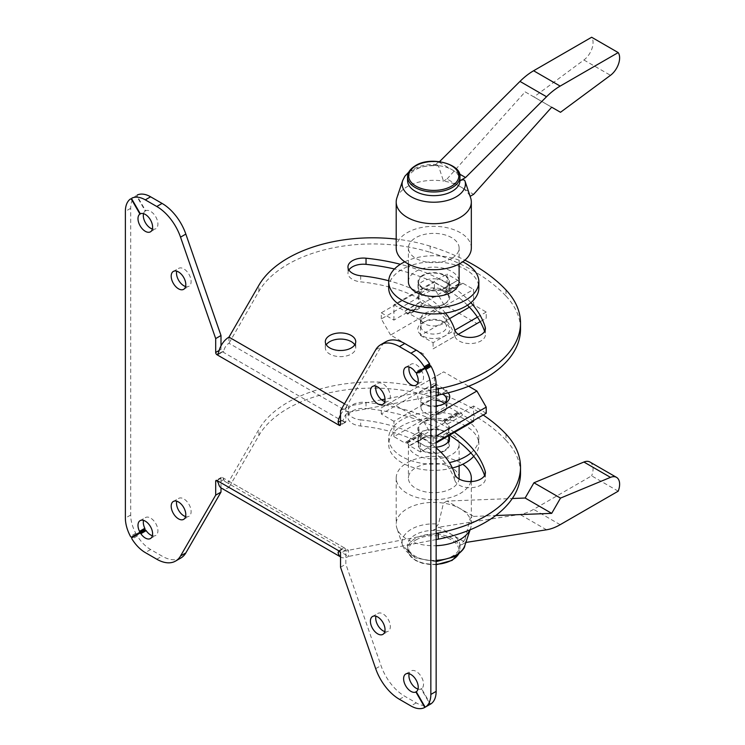 <?xml version="1.0" encoding="UTF-8"?>
<svg xmlns="http://www.w3.org/2000/svg" width="745" height="745" viewBox="0 0 745 745"><rect width="100%" height="100%" fill="white"/><g stroke="black" fill="none" stroke-linecap="round" stroke-linejoin="round"><path stroke-width="0.56" stroke-dasharray="3.73 2.79" d="M444.914 450.753A15.775 9.108 180 0 1 427.723 452.727A15.775 9.108 180 0 1 417.982 444.318A15.775 9.108 180 0 1 422.601 437.874A15.775 9.108 180 0 1 439.801 435.899A15.775 9.108 180 0 1 449.542 444.318A15.775 9.108 180 0 1 444.914 450.753M436.151 447.186A15.775 9.108 180 0 1 422.601 444.625A15.775 9.108 180 0 1 417.982 438.181A15.775 9.108 180 0 1 422.601 431.737A15.775 9.108 180 0 1 440.733 430.014A146.877 84.8 0 0 0 408.195 416.744A45.082 26.028 0 0 0 401.89 419.78A45.082 26.028 0 0 0 390.222 431.448A116.071 67.013 0 0 0 360.682 426.01A15.403 8.893 0 0 1 352.469 423.542A15.403 8.893 0 0 1 347.962 417.256A15.403 8.893 0 0 1 366.037 408.502A146.877 84.8 0 0 1 408.195 416.744A45.082 26.028 0 0 1 454.729 415.142A45.082 26.028 0 0 1 478.839 438.181L478.839 444.318A45.082 26.028 0 0 0 451.014 420.273A45.082 26.028 0 0 0 401.89 425.917A45.082 26.028 0 0 0 388.685 444.318A45.082 26.028 0 0 0 452.401 468.009M454.841 474.239L454.841 480.376A116.071 67.013 0 0 0 445.426 463.325A116.071 67.013 0 0 0 422.601 444.625A116.071 67.013 0 0 0 390.222 431.448A45.082 26.028 0 0 0 388.685 438.181A45.082 26.028 0 0 0 445.426 463.325A45.082 26.028 0 0 0 449.375 462.598M436.151 447.885A116.071 67.013 0 0 0 422.601 438.488A116.071 67.013 0 0 0 360.682 419.882L360.682 426.01M454.841 480.376A15.403 8.893 0 0 0 459.116 485.116A15.403 8.893 0 0 0 475.897 487.044A15.403 8.893 0 0 0 485.405 478.83A15.403 8.893 0 0 0 485.172 477.284A146.877 84.8 0 0 0 484.604 475.524M454.469 432.361A146.877 84.8 0 0 0 444.383 425.917A146.877 84.8 0 0 0 366.037 402.365A15.403 8.893 0 0 0 347.962 411.119A15.403 8.893 0 0 0 352.469 417.405A15.403 8.893 0 0 0 360.682 419.882M505.995 434.112L505.995 440.248A188.196 108.658 0 0 0 473.606 415.179A188.196 108.658 0 0 0 430.182 396.48L430.182 390.343A188.196 108.658 180 0 1 473.606 409.042A188.196 108.658 180 0 1 483.188 415.012M423.132 438.181A15.03 8.679 0 0 0 418.737 444.318A15.03 8.679 0 0 0 428.012 452.327A15.03 8.679 0 0 0 444.383 450.455A15.03 8.679 0 0 0 448.788 444.318A15.03 8.679 0 0 0 439.513 436.3A15.03 8.679 0 0 0 423.132 438.181M424.51 435.052A15.03 8.679 0 0 0 444.383 434.344A15.03 8.679 0 0 0 448.788 428.217A15.03 8.679 0 0 0 445.603 422.871L444.113 421.242L443.014 421.381A15.03 8.679 0 0 0 423.132 422.08L423.132 422.08A15.03 8.679 0 0 0 418.737 428.217A15.03 8.679 0 0 0 421.921 433.553L423.402 433.813L425.358 436.821L409.787 445.808L407.468 443.014L404.88 442.893L420.189 433.832A15.962 9.219 180 0 1 422.471 422.462L422.471 422.462A15.962 9.219 180 0 1 442.167 421.139L443.014 421.381M459.116 478.057A25.358 14.639 0 0 0 443.461 464.526A25.358 14.639 0 0 0 415.831 467.702A25.358 14.639 0 0 0 408.409 478.057A25.358 14.639 0 0 0 424.054 491.579A25.358 14.639 0 0 0 451.694 488.403A25.358 14.639 0 0 0 459.069 478.951M415.831 433.963A25.358 14.639 0 0 0 408.409 444.318A25.358 14.639 0 0 0 424.054 457.84A25.358 14.639 0 0 0 451.694 454.664A25.358 14.639 0 0 0 459.116 444.318A25.358 14.639 0 0 0 443.461 430.787A25.358 14.639 0 0 0 415.831 433.963M473.606 421.316L462.906 415.142L447.335 424.129A15.962 9.219 180 0 1 445.054 435.499A15.962 9.219 180 0 1 425.358 436.821M421.921 433.553L420.469 433.897M423.132 422.08L422.471 422.462L423.132 422.08M136.912 533.988A1.127 0.652 60 0 1 135.758 533.28A28.17 16.269 60 0 1 130.692 515.009L130.692 208.302A28.17 16.269 60 0 1 135.758 195.888A1.127 0.652 60 0 1 136.922 196.522L144.744 210.071A1.127 0.652 60 0 1 144.809 211.329A10.328 5.96 -120 0 0 143.524 213.666M152.38 229.004A10.328 5.96 -120 0 0 155.77 228.752A10.328 5.96 -120 0 0 156.403 228.277A10.328 5.96 -120 0 0 155.77 216.823A10.328 5.96 -120 0 0 146.169 210.546A1.127 0.652 60 0 1 145.117 209.857L137.294 196.308A1.127 0.652 60 0 1 137.266 195.022M152.38 535.72A10.328 5.96 -120 0 0 155.77 535.459A10.328 5.96 -120 0 0 155.053 522.385A10.328 5.96 -120 0 0 145.443 517.57A10.328 5.96 -120 0 0 143.524 520.373M431.01 703.811A1.127 0.652 60 0 1 429.921 703.15L422.098 689.6A1.127 0.652 60 0 1 422.024 688.352A10.328 5.96 -120 0 0 421.046 676.311A10.328 5.96 -120 0 0 411.063 670.919A10.328 5.96 -120 0 0 410.43 671.394A10.328 5.96 -120 0 0 409.145 673.731M429.548 365.031L421.717 369.548A1.127 0.652 60 0 1 420.674 369.026A10.328 5.96 -120 0 0 411.063 364.212A10.328 5.96 -120 0 0 409.145 367.015M384.802 631.564A10.328 5.96 -120 0 0 388.192 631.304A10.328 5.96 -120 0 0 389.775 623.034A10.328 5.96 -120 0 0 383.023 613.927A10.328 5.96 -120 0 0 377.864 613.414A10.328 5.96 -120 0 0 375.946 616.227M384.802 401.536A10.328 5.96 -120 0 0 388.192 401.276A10.328 5.96 -120 0 0 389.775 392.997A10.328 5.96 -120 0 0 383.023 383.889A10.328 5.96 -120 0 0 377.864 383.377A10.328 5.96 -120 0 0 375.946 386.189M185.589 516.555A10.328 5.96 -120 0 0 188.979 516.294A10.328 5.96 -120 0 0 190.562 508.015A10.328 5.96 -120 0 0 183.81 498.908A10.328 5.96 -120 0 0 178.651 498.396A10.328 5.96 -120 0 0 176.723 501.208M185.589 286.518A10.328 5.96 -120 0 0 188.979 286.257A10.328 5.96 -120 0 0 190.562 277.978A10.328 5.96 -120 0 0 183.81 268.88A10.328 5.96 -120 0 0 178.651 268.368A10.328 5.96 -120 0 0 176.723 271.171M464.824 545.582A31.635 18.262 0 0 0 465.048 539.399L470.048 518.446L473.606 516.397L460.326 508.723A37.567 21.689 0 0 0 443.48 503.117A37.567 21.689 0 0 0 407.198 508.723A37.567 21.689 0 0 0 396.2 524.061A37.567 21.689 0 0 0 396.88 528.168A37.567 21.689 0 0 0 436.151 545.703M470.831 481.577A37.567 21.689 180 0 1 460.326 493.395A37.567 21.689 180 0 1 419.388 498.088A37.567 21.689 180 0 1 396.2 478.057A37.567 21.689 180 0 1 407.198 462.719A37.567 21.689 180 0 1 462.738 464.256M469.946 529.872A37.567 21.689 0 0 0 470.644 528.168A37.567 21.689 0 0 0 471.324 524.061A37.567 21.689 0 0 0 470.048 518.446A37.567 21.689 -0 0 0 460.326 508.723L447.037 501.059L512.299 498.517M388.685 287.896A45.082 26.028 180 0 1 390.222 281.154A45.082 26.028 180 0 1 401.89 269.494A45.082 26.028 180 0 1 408.195 266.459A146.877 84.8 0 0 0 400.363 264.279M454.841 330.082L454.841 336.219A15.403 8.893 0 0 0 459.116 340.959A15.403 8.893 0 0 0 475.897 342.886A15.403 8.893 0 0 0 485.405 334.673A15.403 8.893 0 0 0 485.172 333.127A146.877 84.8 0 0 0 484.604 331.376M454.841 336.219A116.071 67.013 0 0 0 422.601 300.468A116.071 67.013 0 0 0 360.682 281.861A15.403 8.893 0 0 1 352.469 279.384A15.403 8.893 0 0 1 347.962 273.098A15.403 8.893 0 0 1 348.902 270.035M445.426 313.03A116.071 67.013 0 0 0 422.601 294.331A15.775 9.108 0 0 0 444.914 294.331A15.775 9.108 0 0 0 449.542 287.896A15.775 9.108 0 0 0 447.913 283.864A15.775 9.108 0 0 0 440.733 279.72A15.775 9.108 0 0 0 422.601 281.452A15.775 9.108 0 0 0 417.982 287.896A15.775 9.108 0 0 0 422.601 294.331A116.071 67.013 0 0 0 390.222 281.154A116.071 67.013 0 0 0 388.713 280.753M505.995 289.954L505.995 296.091A188.196 108.658 0 0 0 473.606 271.022A188.196 108.658 0 0 0 430.182 252.322L430.182 246.185A188.196 108.658 180 0 1 464.88 260.163M354.788 344.786A15.217 8.782 180 0 1 355.738 347.85A15.217 8.782 180 0 1 351.286 354.061A15.217 8.782 180 0 1 334.71 355.97A15.217 8.782 180 0 1 325.314 347.85A15.217 8.782 180 0 1 326.273 344.786M443.797 403.948A12.767 7.375 180 0 1 442.791 404.6A12.767 7.375 180 0 1 424.734 404.6A12.767 7.375 180 0 1 420.99 399.385A12.767 7.375 180 0 1 424.734 394.17A12.767 7.375 180 0 1 442.67 394.105M442.791 404.6L445.054 403.296L442.791 404.6M436.151 405.885A15.962 9.219 180 0 1 422.471 403.296A15.962 9.219 180 0 1 422.471 390.259A15.962 9.219 180 0 1 448.173 392.811M465.048 539.399L459.954 545.75A26.196 15.123 180 0 1 452.28 556.226A26.196 15.123 180 0 1 415.235 556.226A26.196 15.123 180 0 1 407.562 545.536A26.196 15.123 180 0 1 415.235 534.836A26.196 15.123 180 0 1 433.394 530.412L438.479 524.061A31.635 18.262 0 0 0 411.389 529.201A31.635 18.262 0 0 0 402.7 545.582A31.635 18.262 0 0 0 436.151 560.333M444.42 403.445A12.767 7.375 180 0 1 446.534 407.515A12.767 7.375 180 0 1 442.791 412.721A12.767 7.375 180 0 1 428.878 414.322A12.767 7.375 180 0 1 420.99 407.515A12.767 7.375 180 0 1 424.734 402.3A12.767 7.375 180 0 1 436.151 400.27M459.954 545.75A26.196 15.123 0 0 0 459.954 545.536A26.196 15.123 0 0 0 452.28 534.836A26.196 15.123 0 0 0 433.394 530.412L439.001 527.171L465.569 542.509L459.954 545.75M618.201 491.188L591.642 475.85L533.606 509.357A56.35 32.529 -60 0 1 519.973 514.45L439.001 527.171M589.947 462.021A15.03 8.679 -60 0 1 593.067 468.903A15.03 8.679 -60 0 1 591.642 475.85M451.694 258.375A25.358 14.639 180 0 1 424.054 261.542A25.358 14.639 180 0 1 408.409 248.02A25.358 14.639 180 0 1 415.831 237.664A25.358 14.639 180 0 1 443.461 234.498A25.358 14.639 180 0 1 459.116 248.02A25.358 14.639 180 0 1 451.694 258.375M408.409 281.759A25.358 14.639 180 0 1 415.831 271.404A25.358 14.639 180 0 1 443.461 268.237A25.358 14.639 180 0 1 459.116 281.759M422.601 275.315A15.775 9.108 0 0 0 417.982 281.759A15.775 9.108 0 0 0 427.723 290.178A15.775 9.108 0 0 0 444.914 288.203A15.775 9.108 0 0 0 449.542 281.759A15.775 9.108 0 0 0 439.801 273.34A15.775 9.108 0 0 0 422.601 275.315M396.88 197.9A37.567 21.689 180 0 1 407.198 186.678A37.567 21.689 180 0 1 443.48 181.063L447.037 179.005L473.606 194.343M471.324 248.02A37.567 21.689 0 0 0 448.136 227.979A37.567 21.689 0 0 0 407.198 232.682A37.567 21.689 0 0 0 396.2 248.02M467.45 305.18A146.877 84.8 0 0 0 444.383 287.896A15.03 8.679 180 0 1 428.012 289.777A15.03 8.679 180 0 1 418.737 281.759A15.03 8.679 180 0 1 423.132 275.622A15.03 8.679 180 0 1 439.513 273.741A15.03 8.679 180 0 1 448.788 281.759A15.03 8.679 180 0 1 444.383 287.896A146.877 84.8 0 0 0 394.487 268.982M443.014 291.025A15.03 8.679 0 0 0 423.132 291.723A15.03 8.679 0 0 0 418.737 297.86A15.03 8.679 0 0 0 421.921 303.206L423.402 304.835L424.51 304.696A15.03 8.679 0 0 0 444.383 303.997L445.054 303.615A15.962 9.219 0 0 0 447.335 292.245L444.644 292.571L442.418 289.498L457.737 280.269L442.167 289.256A15.962 9.219 0 0 0 422.471 290.578A15.962 9.219 0 0 0 420.189 301.949L404.61 310.935L407.468 314.036L409.517 313.85L425.358 304.928A15.962 9.219 0 0 0 445.054 303.615L444.383 303.997A15.03 8.679 0 0 0 448.788 297.86A15.03 8.679 0 0 0 445.603 292.515M402.7 180.495A31.635 18.262 180 0 1 411.389 171.033A31.635 18.262 180 0 1 438.479 165.893L443.48 181.063A37.567 21.689 180 0 1 460.326 186.678A37.567 21.689 180 0 1 470.048 196.401L466.808 186.427M404.88 311.168L420.469 302.172L421.921 303.206M424.51 304.696L425.106 304.854M438.479 165.893L436.523 164.459L433.394 165.418A26.196 15.123 0 0 0 415.235 169.851A26.196 15.123 0 0 0 407.562 180.541M439.541 161.646L433.394 165.418A26.196 15.123 180 0 1 452.28 169.851A26.196 15.123 180 0 1 459.954 180.541M447.037 179.005L525.141 91.868L533.942 96.952L583.912 59.991A15.03 8.679 120 0 0 593.067 42.558A15.03 8.679 120 0 0 591.642 37.25M424.734 321.477L424.734 321.477A12.767 7.375 0 0 0 420.99 326.692A12.767 7.375 0 0 0 428.878 333.509A12.767 7.375 0 0 0 442.791 331.907A12.767 7.375 0 0 0 446.534 326.692A12.767 7.375 0 0 0 442.791 321.477A12.767 7.375 0 0 0 424.734 321.477L422.471 322.781A15.962 9.219 0 0 0 422.471 335.818A15.962 9.219 0 0 0 445.054 335.818A15.962 9.219 0 0 0 445.054 322.781A15.962 9.219 0 0 0 422.471 322.781L424.734 321.477M442.791 323.777A12.767 7.375 180 0 1 428.878 325.379A12.767 7.375 180 0 1 420.99 318.562A12.767 7.375 180 0 1 424.734 313.347A12.767 7.375 180 0 1 438.647 311.755A12.767 7.375 180 0 1 446.534 318.562A12.767 7.375 180 0 1 442.791 323.777M425.358 304.928L409.787 313.924L420.478 320.099L473.606 289.423L473.606 304.761L486.224 312.043L486.224 318.18L476.921 323.544L443.722 304.379L434.428 288.278L434.428 282.141L447.037 289.423L447.037 274.095L457.737 280.269M420.478 320.099L420.478 335.436L449.514 318.664M469.406 307.182L473.606 304.761M420.478 335.436L433.096 342.719L454.86 330.156M477.424 317.128L486.224 312.043M433.096 342.719L433.096 348.856L458.287 334.309M480.218 321.644L486.224 318.18M433.096 348.856L476.921 323.544M423.803 354.22L390.594 335.045L443.722 304.379M390.594 335.045L381.3 318.944L434.428 288.278M381.3 318.944L381.3 312.816L434.428 282.141M381.3 312.816L393.919 320.099L447.037 289.423M393.919 320.099L393.919 304.761L447.037 274.095M439.001 162.177L459.525 174.032M533.942 96.952L560.501 112.29M525.141 91.868L551.7 107.206M458.007 280.502L460.587 283.361L462.906 283.249L473.606 289.423M393.919 304.761L404.61 310.935M470.644 197.9A37.567 21.689 180 0 0 470.048 196.401L470.123 196.354M470.887 302.656A146.877 84.8 0 0 0 447.913 283.864A146.877 84.8 0 0 0 444.383 281.759A146.877 84.8 0 0 0 440.733 279.72A146.877 84.8 0 0 0 408.195 266.459A45.082 26.028 180 0 1 454.729 264.857A45.082 26.028 180 0 1 478.839 287.896M404.786 261.821A45.082 26.028 180 0 1 462.738 261.821M473.606 516.397L495.704 515.531M447.037 501.059L443.48 503.117L438.479 524.061M430.182 246.185A120.206 69.397 0 0 0 396.2 239.117M228.966 337.122L228.966 343.249L258.869 291.416A120.206 69.397 180 0 1 430.182 252.322M505.995 296.091A120.206 69.397 180 0 1 520.513 329.15M436.151 389.272L385.007 399.106M381.589 399.767L348.492 406.127L348.492 412.264L228.966 343.249A7.515 4.34 -60 0 0 223.751 351.24L218.304 354.005M436.151 395.409L348.492 412.264A7.515 4.34 -60 0 0 343.277 420.255L340.53 421.232M420.189 433.832L404.61 442.828L393.919 436.644L447.037 405.978L447.037 390.641L434.428 383.358L434.428 377.221L443.722 371.857L468.652 386.245M393.919 436.644L393.919 421.316L447.037 390.641M393.919 421.316L381.3 414.024L434.428 383.358M381.3 414.024L381.3 407.897L434.428 377.221M381.3 407.897L443.722 371.857M390.594 402.524L423.803 421.698L436.151 414.565M423.803 421.698L433.096 437.799L436.151 436.039M433.096 437.799L433.096 443.936L436.151 442.167M486.224 413.261L473.606 405.978L473.606 420.543M433.096 443.936L420.478 436.644L473.606 405.978M420.478 436.644L420.478 451.982L436.151 442.94M217.736 354.797L223.724 351.361L218.536 353.102M340.53 414.881A15.03 8.679 -60 0 1 348.492 406.127L344.488 403.809M340.53 410.663L345.838 407.59L345.838 421.465A1.881 1.08 60 0 1 345.447 422.322A1.881 1.08 60 0 1 344.516 422.229L343.277 420.255M447.335 424.129L462.906 415.142M462.645 414.9L460.056 412.041L457.737 412.153L447.037 405.978M420.478 451.982L409.787 445.808M220.995 345.876L220.995 349.386A1.881 1.08 -120 0 0 222.327 351.687L344.516 422.229L340.53 424.529L345.838 421.465M345.838 407.59L380.993 346.76A37.567 21.689 60 0 1 385.966 341.666M418.001 382.362A10.328 5.96 -120 0 0 421.391 382.101A10.328 5.96 -120 0 0 422.024 371.373A1.127 0.652 60 0 1 422.098 370.2L416.781 373.273M422.098 370.2L429.921 365.683M418.001 689.078A10.328 5.96 -120 0 0 420.674 689.134A1.127 0.652 60 0 1 421.717 689.814L429.548 703.364A1.127 0.652 60 0 1 429.548 704.668A1.127 0.652 60 0 1 429.511 704.686A28.17 16.269 60 0 1 416.231 702.87L404.749 696.249A37.567 21.689 60 0 1 380.993 665.583L345.838 564.151L345.838 550.285A1.881 1.08 -120 0 0 344.516 547.985L343.277 548.32A7.515 4.34 120 0 0 344.739 550.657A7.515 4.34 120 0 0 348.492 550.285L436.151 533.429M340.53 567.224L345.838 564.151M220.995 487.854L220.995 478.206A1.881 1.08 60 0 1 221.386 477.349A1.881 1.08 60 0 1 222.327 477.443L223.751 479.305A7.515 4.34 120 0 0 225.214 481.643A7.515 4.34 120 0 0 228.966 481.279L228.966 487.407A15.03 8.679 120 0 1 221.451 488.152M180.867 558.005A37.567 21.689 60 0 1 162.084 556.143L150.611 549.521A28.17 16.269 60 0 1 137.331 535.99A1.127 0.652 60 0 1 137.294 534.64L131.986 537.704M137.294 534.64L145.117 530.123M144.744 529.471L136.922 533.988M445.603 422.871L447.056 423.905M338.454 551.021L343.445 547.836L339.543 551.3M340.987 557.167L340.53 556.897A15.03 8.679 120 0 0 340.987 557.167A15.03 8.679 120 0 0 348.492 556.422L348.492 550.285L228.966 481.279L258.869 429.437A120.206 69.397 0 0 1 430.182 390.343M436.151 539.566L348.492 556.422L228.966 487.407L258.869 435.564A120.206 69.397 180 0 1 430.182 396.48M505.995 440.248A120.206 69.397 180 0 1 520.513 473.308M473.764 456.312A45.082 26.028 0 0 0 478.839 444.318M470.887 452.941A45.082 26.028 0 0 0 478.839 438.181M440.733 430.014A15.775 9.108 180 0 1 447.913 434.158A146.877 84.8 0 0 0 444.383 432.044A146.877 84.8 0 0 0 440.733 430.014M449.561 435.192A146.877 84.8 0 0 0 447.913 434.158A15.775 9.108 180 0 1 448.881 435.583M366.037 402.365L366.037 408.502M144.809 211.329L146.169 210.546M422.024 688.352L420.674 689.134M420.674 369.026L415.356 372.09M360.682 275.724L360.682 281.861M436.151 564.272A26.196 15.123 180 0 1 415.235 559.905A26.196 15.123 180 0 1 407.562 549.214A26.196 15.123 180 0 1 415.235 538.514A26.196 15.123 180 0 1 452.28 538.514A26.196 15.123 180 0 1 459.954 549.214A26.196 15.123 180 0 1 458.482 554.215M416.036 539.902A25.069 14.472 180 0 1 451.489 539.902A25.069 14.472 180 0 1 451.489 560.37A25.069 14.472 180 0 1 416.036 560.37A25.069 14.472 180 0 1 416.036 539.902M459.954 176.863A26.196 15.123 0 0 0 452.28 166.172A26.196 15.123 0 0 0 415.235 166.172A26.196 15.123 0 0 0 407.562 176.863M583.912 59.991L610.481 75.319M462.906 283.249L447.335 292.245M447.056 292.18L462.645 283.184M444.113 292.263L460.056 283.053M444.644 292.571L460.587 283.361M407.468 314.036L423.402 304.835M406.938 313.729L422.871 304.528M560.165 524.694L533.606 509.357M546.541 529.788L519.973 514.45M258.869 291.416L258.869 285.279M485.172 330.082L485.172 333.127M457.737 412.153L442.167 421.139M442.418 421.223L458.007 412.227M409.517 445.575L425.106 436.57M220.995 349.386L219.114 350.476M375.685 349.824L380.993 346.76M422.024 371.373L416.716 374.437M429.511 704.686L425.702 706.884M416.231 702.87L410.914 705.943M399.441 699.313L404.749 696.249M375.685 668.656L380.993 665.583M345.838 550.285L340.53 553.349M339.199 551.049L344.516 547.985L222.327 477.443L217.018 480.506L220.995 478.206M156.776 559.216L162.084 556.143M150.611 549.521L145.294 552.585M137.331 535.99L132.014 539.054M135.758 533.28L130.45 536.344M130.692 515.009L125.374 518.082M130.692 208.302L125.374 211.366M444.644 421.549L460.587 412.348M444.113 421.242L460.056 412.041M406.938 442.707L422.871 433.506M407.468 443.014L423.402 433.813M223.751 479.305L218.536 483.477M258.869 435.564L258.869 429.437M485.172 474.239L485.172 477.284M417.982 438.181L417.982 444.318M388.685 438.181L388.685 444.318M347.962 411.119L347.962 417.256M418.737 428.217L418.737 444.318M408.409 444.318L408.409 478.057M150.462 231.816L155.77 228.752M150.462 538.533L155.77 535.459M405.755 673.992L411.063 670.919M405.755 367.276L411.063 364.212M382.883 634.377L388.192 631.304M382.883 404.339L388.192 401.276M183.661 519.358L188.979 516.294M183.661 289.321L188.979 286.257M396.2 478.057L396.2 524.061M470.095 529.816L470.644 528.168M436.151 561.637L415.17 557.921L402.7 545.582L396.88 528.168M347.962 266.971L347.962 273.098M355.738 347.85L355.738 341.722M424.734 404.6L422.471 403.296M420.99 407.515L420.99 399.385M458.687 554.047L459.954 549.214L459.954 545.536M408.409 264.019L408.409 248.02M417.982 287.896L417.982 281.759M418.737 297.86L418.737 281.759M408.828 172.03L412.423 169.571C419.361 165.735 427.397 164.03 436.523 164.459M420.99 318.562L420.99 326.692M446.534 318.562L446.534 326.692M442.791 321.477L445.054 322.781M448.788 297.86L448.788 281.759M436.151 564.747L422.517 563.322L415.85 560.631L410.849 556.832L407.562 549.214L407.562 545.536M449.542 287.896L449.542 281.759M459.116 264.019L459.116 248.02M446.534 407.515L446.534 399.385M325.314 347.85L325.314 341.722M485.405 328.536L485.405 334.673M471.324 481.549L471.324 524.061M173.334 271.431L178.651 268.368M173.334 501.469L178.651 498.396M372.547 386.45L377.864 383.377M372.547 616.478L377.864 613.414M345.447 422.322L340.139 425.395M416.083 385.174L421.391 382.101M221.386 477.349L216.078 480.413M140.135 520.634L145.443 517.57M459.116 444.318L459.116 465.83M448.788 428.217L448.788 435.639M448.788 440.956L448.788 444.318M225.214 481.643L344.739 550.657M485.405 472.693L485.405 478.83M449.542 438.181L449.542 444.318"/><path stroke-width="1.12" d="M448.881 435.583A15.775 9.108 180 0 1 449.542 438.181A15.775 9.108 180 0 1 444.914 444.625A15.775 9.108 180 0 1 436.151 447.186M452.401 468.009A45.082 26.028 0 0 0 465.634 462.719A45.082 26.028 0 0 0 473.764 456.312M449.375 462.598A45.082 26.028 0 0 0 465.634 456.583A45.082 26.028 0 0 0 470.887 452.941A146.877 84.8 0 0 0 449.561 435.192M436.151 447.885A116.071 67.013 0 0 1 454.841 474.239A15.403 8.893 0 0 0 459.116 478.979A15.403 8.893 0 0 0 475.897 480.907A15.403 8.893 0 0 0 485.405 472.693A15.403 8.893 0 0 0 485.172 471.147A146.877 84.8 0 0 0 454.469 432.361M215.687 481.279L217.018 480.506A1.881 1.08 60 0 0 216.078 480.413A1.881 1.08 60 0 0 215.687 481.279L215.687 495.146L220.995 492.082L185.84 552.911A37.567 21.689 60 0 1 180.867 558.005L175.559 561.078A37.567 21.689 -120 0 1 156.776 559.216L145.294 552.585A28.17 16.269 60 0 1 132.014 539.054A1.127 0.652 60 0 1 131.986 537.704L139.809 533.187A1.127 0.652 60 0 1 140.852 533.709A10.328 5.96 -120 0 0 150.462 538.533A10.328 5.96 -120 0 0 149.736 525.448A10.328 5.96 -120 0 0 140.135 520.634A10.328 5.96 -120 0 0 139.501 531.362A1.127 0.652 60 0 1 139.427 532.535L131.604 537.052A1.127 0.652 60 0 1 130.45 536.344A28.17 16.269 60 0 1 125.374 518.082L125.374 211.366A28.17 16.269 60 0 1 130.45 198.962A1.127 0.652 60 0 1 131.604 199.595L139.427 213.144A1.127 0.652 60 0 1 139.501 214.392A10.328 5.96 -120 0 0 140.479 226.433A10.328 5.96 -120 0 0 150.462 231.816A10.328 5.96 -120 0 0 151.095 231.35A10.328 5.96 -120 0 0 150.462 219.887A10.328 5.96 -120 0 0 140.852 213.61A1.127 0.652 60 0 1 139.809 212.921L131.986 199.371A1.127 0.652 60 0 1 131.986 198.077A1.127 0.652 60 0 1 132.014 198.058A28.17 16.269 60 0 1 145.294 199.865L156.776 206.495L162.084 203.422A37.567 21.689 60 0 1 185.84 234.088L220.995 335.52L220.995 345.876M143.524 213.666A10.328 5.96 -120 0 0 152.38 229.004M145.117 530.123L139.809 533.187L145.117 530.123A1.127 0.652 60 0 1 146.169 530.645A10.328 5.96 -120 0 0 152.38 535.72M399.441 346.593L404.749 343.529A37.567 21.689 60 0 0 385.966 341.666L380.658 344.73A37.567 21.689 -120 0 1 399.441 346.593L410.914 353.223A28.17 16.269 60 0 1 424.203 366.745A1.127 0.652 60 0 1 424.231 368.104L416.408 372.621A1.127 0.652 60 0 1 415.356 372.09A10.328 5.96 -120 0 0 405.755 367.276A10.328 5.96 -120 0 0 406.472 380.35A10.328 5.96 -120 0 0 416.083 385.174A10.328 5.96 -120 0 0 416.716 374.437A1.127 0.652 60 0 1 416.781 373.273L424.603 368.756A1.127 0.652 60 0 1 425.767 369.455A28.17 16.269 60 0 1 430.843 387.726L430.843 694.442A28.17 16.269 60 0 1 425.767 706.847A1.127 0.652 60 0 1 425.73 706.865A1.127 0.652 60 0 1 424.603 706.213L416.781 692.664A1.127 0.652 60 0 1 416.716 691.416A10.328 5.96 -120 0 0 415.729 679.375A10.328 5.96 -120 0 0 405.755 673.992A10.328 5.96 -120 0 0 405.122 674.458A10.328 5.96 -120 0 0 405.755 685.921A10.328 5.96 -120 0 0 415.356 692.198A1.127 0.652 60 0 1 416.408 692.878L424.231 706.428A1.127 0.652 60 0 1 424.231 707.731A1.127 0.652 60 0 1 424.203 707.75A28.17 16.269 60 0 1 410.914 705.943L399.441 699.313A37.567 21.689 -120 0 1 375.685 668.656L340.53 567.224L340.53 553.349A1.881 1.08 -120 0 0 339.199 551.049L338.454 551.021M409.145 367.015A10.328 5.96 -120 0 0 411.789 377.287A10.328 5.96 -120 0 0 418.001 382.362M375.946 616.227A10.328 5.96 -120 0 0 383.023 630.792A10.328 5.96 -120 0 0 384.802 631.564M377.715 633.865A10.328 5.96 -120 0 0 382.883 634.377A10.328 5.96 -120 0 0 384.467 626.098A10.328 5.96 -120 0 0 377.715 616.99A10.328 5.96 -120 0 0 372.547 616.478A10.328 5.96 -120 0 0 370.963 624.757A10.328 5.96 -120 0 0 377.715 633.865M375.946 386.189A10.328 5.96 -120 0 0 383.023 400.763A10.328 5.96 -120 0 0 384.802 401.536M377.715 403.827A10.328 5.96 -120 0 0 382.883 404.339A10.328 5.96 -120 0 0 384.467 396.061A10.328 5.96 -120 0 0 377.715 386.962A10.328 5.96 -120 0 0 372.547 386.45A10.328 5.96 -120 0 0 370.963 394.729A10.328 5.96 -120 0 0 377.715 403.827M176.723 501.208A10.328 5.96 -120 0 0 183.81 515.782A10.328 5.96 -120 0 0 185.589 516.555M178.502 518.846A10.328 5.96 -120 0 0 183.661 519.358A10.328 5.96 -120 0 0 185.244 511.079A10.328 5.96 -120 0 0 178.502 501.981A10.328 5.96 -120 0 0 173.334 501.469A10.328 5.96 -120 0 0 171.75 509.748A10.328 5.96 -120 0 0 178.502 518.846M176.723 271.171A10.328 5.96 -120 0 0 183.81 285.745A10.328 5.96 -120 0 0 185.589 286.518M178.502 288.809A10.328 5.96 -120 0 0 183.661 289.321A10.328 5.96 -120 0 0 185.244 281.042A10.328 5.96 -120 0 0 178.502 271.944A10.328 5.96 -120 0 0 173.334 271.431A10.328 5.96 -120 0 0 171.75 279.71A10.328 5.96 -120 0 0 178.502 288.809M436.151 545.703A37.567 21.689 0 0 0 460.326 539.399A37.567 21.689 0 0 0 469.946 529.872M462.738 261.821A45.082 26.028 180 0 1 478.839 281.759A45.082 26.028 180 0 1 465.634 300.161A45.082 26.028 180 0 1 416.511 305.804A45.082 26.028 180 0 1 388.685 281.759A45.082 26.028 180 0 1 401.89 263.358A45.082 26.028 180 0 1 404.786 261.821M445.426 313.03A116.071 67.013 0 0 1 454.841 330.082A15.403 8.893 0 0 0 459.116 334.831A15.403 8.893 0 0 0 475.897 336.749A15.403 8.893 0 0 0 485.405 328.536A15.403 8.893 0 0 0 485.172 326.999A146.877 84.8 0 0 0 470.887 302.656A45.082 26.028 180 0 1 465.634 306.297A45.082 26.028 180 0 1 445.426 313.03A45.082 26.028 180 0 1 388.685 287.896L388.685 281.759M388.713 280.753A116.071 67.013 0 0 0 360.682 275.724A15.403 8.893 0 0 1 352.469 273.257A15.403 8.893 0 0 1 347.962 266.971A15.403 8.893 0 0 1 366.037 258.208L366.037 264.345A15.403 8.893 0 0 0 348.902 270.035M464.88 260.163A188.196 108.658 180 0 1 473.606 264.885A188.196 108.658 180 0 1 505.995 289.954A120.206 69.397 0 0 1 520.513 323.023A120.206 69.397 0 0 1 438.293 388.862L436.151 389.272M329.774 335.511A15.217 8.782 180 0 1 346.351 333.602A15.217 8.782 180 0 1 355.738 341.722A15.217 8.782 180 0 1 351.286 347.934A15.217 8.782 180 0 1 334.71 349.833A15.217 8.782 180 0 1 325.314 341.722A15.217 8.782 180 0 1 329.774 335.511M326.273 344.786A15.217 8.782 180 0 1 329.774 341.648A15.217 8.782 180 0 1 354.788 344.786M448.173 392.811A15.962 9.219 180 0 1 445.054 403.296A15.962 9.219 180 0 1 436.151 405.885M495.704 515.531L551.7 513.361L560.501 498.107L610.481 477.368A15.03 8.679 -60 0 1 616.515 477.359A15.03 8.679 -60 0 1 619.626 484.241A15.03 8.679 -60 0 1 618.201 491.188L560.165 524.694A56.35 32.529 -60 0 1 546.541 529.788L465.867 542.453M459.116 264.019L459.116 281.759A25.358 14.639 180 0 1 451.694 292.105A25.358 14.639 180 0 1 424.054 295.281A25.358 14.639 180 0 1 408.409 281.759L408.409 264.019M466.808 186.427L470.644 197.9A37.567 21.689 180 0 1 471.324 202.016A37.567 21.689 180 0 1 460.326 217.344A37.567 21.689 180 0 1 419.388 222.047A37.567 21.689 180 0 1 396.2 202.016A37.567 21.689 180 0 1 396.88 197.9L402.7 180.495A31.635 18.262 180 0 0 418.923 200.088A31.635 18.262 180 0 0 456.136 196.866A31.635 18.262 180 0 0 465.048 181.231C464.489 179.526 462.794 179.368 459.954 180.756A26.196 15.123 0 0 1 452.28 191.232A26.196 15.123 0 0 1 415.235 191.232A26.196 15.123 0 0 1 407.562 180.541L407.562 176.863A26.196 15.123 0 0 0 415.235 187.554A26.196 15.123 0 0 0 452.28 187.554A26.196 15.123 0 0 0 459.954 176.863C461.807 164.235 430.852 155.621 415.468 165.651C410.188 168.901 407.552 172.635 407.562 176.863M396.2 202.016L396.2 248.02A37.567 21.689 0 0 0 419.388 268.06A37.567 21.689 0 0 0 460.326 263.358A37.567 21.689 0 0 0 471.324 248.02L471.324 202.016M439.541 161.646L519.973 81.401A56.35 32.529 120 0 1 533.606 70.756L591.642 37.25L618.201 52.588L560.165 86.094A56.35 32.529 120 0 0 546.541 96.738L465.569 177.515L459.954 180.756A26.196 15.123 180 0 0 459.954 180.541L459.954 176.863M470.123 196.354L473.606 194.343L551.7 107.206L560.501 112.29L610.481 75.319A15.03 8.679 120 0 0 619.626 57.896A15.03 8.679 120 0 0 618.201 52.588M449.514 318.664L469.406 307.182M454.86 330.156L477.424 317.128M458.287 334.309L480.218 321.644M459.525 174.032L465.569 177.515M466.677 186.017L465.048 181.231M436.151 400.27A12.767 7.375 180 0 1 444.42 403.445M560.501 498.107L533.942 482.779L583.912 462.03A15.03 8.679 -60 0 1 589.947 462.021L616.515 477.359M551.7 513.361L525.141 498.023L533.942 482.779M442.67 394.105A12.767 7.375 180 0 1 446.534 399.385A12.767 7.375 180 0 1 443.797 403.948M512.299 498.517L525.141 498.023M396.2 239.117A120.206 69.397 0 0 0 258.869 285.279L228.966 337.122A15.03 8.679 -60 0 0 218.536 353.102L217.018 354.76L217.736 354.797M520.513 323.023L520.513 329.15A120.206 69.397 180 0 1 438.293 394.999L436.151 395.409M394.487 268.982A146.877 84.8 0 0 0 366.037 264.345M400.363 264.279A146.877 84.8 0 0 0 366.037 258.208M484.604 331.376A146.877 84.8 0 0 0 467.45 305.18M478.839 281.759L478.839 287.896A45.082 26.028 180 0 1 470.887 302.656M385.007 399.106L381.589 399.767M468.652 386.245L476.921 391.023L486.224 407.124L486.224 413.261L436.151 442.167M436.151 414.565L476.921 391.023M436.151 436.039L486.224 407.124M473.606 420.543L473.606 421.316L436.151 442.94M380.658 344.73A37.567 21.689 -120 0 0 375.685 349.824L340.53 410.663L340.53 424.529A1.881 1.08 60 0 1 340.139 425.395A1.881 1.08 60 0 1 339.199 425.302L338.062 422.108A15.03 8.679 -60 0 1 340.53 414.881M462.738 464.256A37.567 21.689 180 0 1 471.324 478.057A37.567 21.689 180 0 1 470.831 481.577M156.776 206.495A37.567 21.689 -120 0 1 180.532 237.152L215.687 338.584L220.995 335.52M215.687 338.584L215.687 352.46A1.881 1.08 -120 0 0 217.018 354.76L218.304 354.005M404.749 343.529L416.231 350.15A28.17 16.269 60 0 1 429.511 363.681A1.127 0.652 60 0 1 429.548 365.031L424.231 368.104M421.717 369.548L421.717 369.548A1.127 0.652 60 0 1 421.717 369.557L416.408 372.621M429.921 365.683L424.603 368.756L429.921 365.683A1.127 0.652 60 0 1 431.076 366.391A28.17 16.269 60 0 1 436.151 384.662L436.151 691.369A28.17 16.269 60 0 1 431.076 703.783A1.127 0.652 60 0 1 431.048 703.802A1.127 0.652 60 0 1 431.01 703.811L424.259 707.713M409.145 673.731A10.328 5.96 -120 0 0 418.001 689.078M429.548 704.668L429.548 704.668A1.127 0.652 60 0 1 429.539 704.668L424.231 707.731M220.995 492.082L220.995 487.854M215.687 495.146L180.532 555.984L185.84 552.911M175.559 561.078A37.567 21.689 -120 0 0 180.532 555.984M143.524 520.373A10.328 5.96 -120 0 0 144.809 528.298A1.127 0.652 60 0 1 144.744 529.471L139.427 532.535M136.922 533.988L131.604 537.052L136.922 533.988A1.127 0.652 60 0 1 136.912 533.988M137.266 195.022A1.127 0.652 60 0 1 137.294 195.004A1.127 0.652 60 0 1 137.331 194.985A28.17 16.269 60 0 1 150.611 196.801L162.084 203.422M459.069 478.951A25.358 14.639 0 0 0 459.116 478.057L459.116 465.83M338.062 552.483L339.199 551.049L217.018 480.506L218.536 483.477A15.03 8.679 120 0 0 221.451 488.152L340.53 556.897A15.03 8.679 120 0 1 338.062 552.483L339.543 551.3M483.188 415.012A188.196 108.658 180 0 1 505.995 434.112A120.206 69.397 0 0 1 520.513 467.171A120.206 69.397 0 0 1 438.293 533.02L438.293 539.157L436.151 539.566M436.151 533.429L438.293 533.02M520.513 467.171L520.513 473.308A120.206 69.397 180 0 1 438.293 539.157M484.604 475.524A146.877 84.8 0 0 0 470.887 452.941M140.852 213.61L139.501 214.392M146.169 530.645L140.852 533.709M436.151 560.333A31.635 18.262 0 0 0 456.136 555.034A31.635 18.262 0 0 0 464.824 545.582L470.095 529.816M458.482 554.215A26.196 15.123 180 0 1 452.28 559.905A26.196 15.123 180 0 1 436.151 564.272M451.489 186.175A25.069 14.472 0 0 0 451.489 165.707A25.069 14.472 0 0 0 416.036 165.707A25.069 14.472 0 0 0 416.036 186.175A25.069 14.472 0 0 0 451.489 186.175M533.606 70.756L560.165 86.094M519.973 81.401L546.541 96.738M610.481 477.368L583.912 462.03M438.293 388.862L438.293 394.999M485.172 326.999L485.172 330.082M344.488 403.809L228.966 337.122M340.53 421.232L338.062 422.108M217.018 354.76L339.199 425.302L340.53 424.529M180.532 237.152L185.84 234.088M219.114 350.476L215.687 352.46M416.231 350.15L410.914 353.223M429.511 363.681L424.203 366.745M431.076 366.391L425.767 369.455M436.151 384.662L430.843 387.726M436.151 691.369L430.843 694.442M431.076 703.783L425.767 706.847M416.716 691.416L415.356 692.198M144.809 528.298L139.501 531.362M150.611 196.801L145.294 199.865M485.172 471.147L485.172 474.239M436.151 561.637L455.102 556.506C461.528 551.822 464.768 548.18 464.824 545.582M458.687 554.047L452.047 560.426L436.151 564.747M408.828 172.03L404.889 176.202L402.7 180.495M471.324 478.057L471.324 481.549M448.788 435.639L448.788 440.956"/></g></svg>
